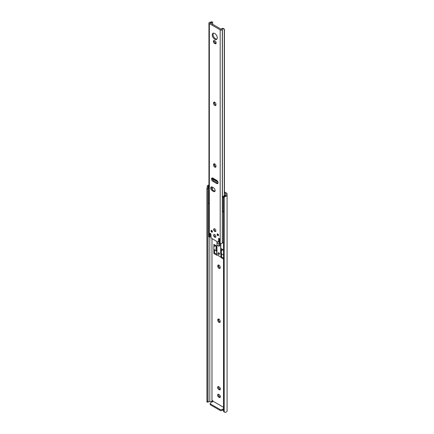 <?xml version="1.0" encoding="UTF-8"?>
<svg xmlns="http://www.w3.org/2000/svg" width="434" height="434" viewBox="0 0 434 434"><rect width="100%" height="100%" fill="white"/><g stroke="black" fill="none" stroke-linecap="round" stroke-linejoin="round"><path stroke-width="0.65" d="M220.363 389.021A1.671 0.966 -120 0 0 219.181 386.971L218.763 386.727A1.671 0.966 -120 0 0 217.928 386.645A1.671 0.966 -120 0 0 217.667 387.985A1.671 0.966 -120 0 0 218.763 389.461L219.181 389.705A1.671 0.966 -120 0 0 220.022 389.786A1.671 0.966 -120 0 0 220.363 389.021M220.363 396.73A1.671 0.966 -120 0 0 219.181 394.685L218.763 394.441A1.671 0.966 -120 0 0 217.928 394.36A1.671 0.966 -120 0 0 217.667 395.7A1.671 0.966 -120 0 0 218.763 397.175L219.181 397.414A1.671 0.966 -120 0 0 220.022 397.501A1.671 0.966 -120 0 0 220.363 396.73M208.043 402.106L206.931 402.123L207.002 401.179L207.967 401.179L208.043 402.106L208.852 401.71A1.769 1.02 180 0 1 209.812 401.548L211.987 401.548L211.987 238.624M211.987 401.548L212.134 401.027A0.743 0.429 -120 0 1 212.291 400.69A0.743 0.429 -120 0 1 213.143 401.358M223.445 407.255L213.186 401.331L210.609 402.823A1.486 0.857 0 0 0 210.175 403.43A1.486 0.857 0 0 0 210.609 404.032L210.609 404.944L220.076 410.412L220.076 409.501L210.609 404.032M224.449 192.81L225.957 193.683L225.957 194.937A1.769 1.02 180 0 1 225.675 195.49L225.675 196.363A2.886 1.665 0 0 0 227.074 194.937L227.074 193.949A2.23 1.286 0 0 0 226.423 193.038L224.449 191.899M220.998 257.161L220.998 257.612L223.445 259.027M223.445 249.919L220.998 248.503L220.998 254.091M216.946 251.753L216.946 246.165L213.87 244.391L213.87 253.499L216.946 255.273L216.946 254.85M220.157 267.208A1.671 0.966 -120 0 0 219.425 265.521A1.671 0.966 -120 0 0 218.134 265.076A1.671 0.966 -120 0 0 217.787 265.841L217.787 266.33A1.671 0.966 -120 0 0 218.519 268.011A1.671 0.966 -120 0 0 219.81 268.462A1.671 0.966 -120 0 0 220.157 267.691L220.157 267.208M220.157 321.193A1.671 0.966 -120 0 0 219.425 319.505A1.671 0.966 -120 0 0 218.134 319.061A1.671 0.966 -120 0 0 217.787 319.825L217.787 320.314A1.671 0.966 -120 0 0 218.519 321.995A1.671 0.966 -120 0 0 219.81 322.446A1.671 0.966 -120 0 0 220.157 321.675L220.157 321.193M219.864 242.568L218.584 241.83M212.915 400.945L212.134 401.634M223.521 411.182L223.521 197.958L223.521 411.182A2.23 1.823 180 0 0 224.188 412.072L225.675 412.3A2.886 1.665 0 0 0 227.074 410.873L227.074 194.937M225.675 196.363L224.188 197.069A2.23 1.823 180 0 0 223.521 197.958M223.445 198.381L223.521 197.313A2.23 1.823 0 0 1 224.188 196.423L225.675 195.49M208.852 185.779L208.043 187.097L207.967 188.888L207.002 188.888L207.338 185.779L208.852 185.779A1.769 1.02 180 0 1 208.944 185.747M208.043 401.602L208.043 188.378M207.967 401.179L207.967 188.888M207.002 401.179L207.002 188.888M206.926 401.602L206.926 188.378M208.944 185.047A2.886 1.665 0 0 0 207.338 185.779M223.445 258.116L221.785 257.096M221.785 250.185L221.785 248.959M216.669 254.205L214.662 252.984M214.662 245.546L214.662 244.847M220.103 268.06A1.671 0.966 60 0 1 218.579 265.874L218.579 265.386A1.671 0.966 60 0 1 218.627 265.017M220.103 322.044A1.671 0.966 60 0 1 218.579 319.858L218.579 319.37A1.671 0.966 60 0 1 218.627 319.001M220.315 389.39A1.671 0.966 60 0 1 219.973 389.249L219.55 389.005A1.671 0.966 60 0 1 218.416 386.591M220.315 397.099A1.671 0.966 60 0 1 219.973 396.958L219.55 396.719A1.671 0.966 60 0 1 218.416 394.3M223.445 409.68L222.181 410.412A1.486 0.857 180 0 1 220.076 410.412M210.609 404.944A1.486 0.857 180 0 1 210.175 404.336L210.175 403.43M218.373 241.95L219.761 242.752A1.118 0.646 120 0 0 218.975 244.12L216.973 242.964L216.973 245.118L218.975 246.273L219.761 245.818L219.864 243.599M214.662 253.044L213.87 253.499M221.785 257.156L220.998 257.612M218.975 246.273L218.975 244.12M216.973 241.505L216.973 242.964A1.118 0.646 -60 0 1 217.494 241.809M220.076 409.501A1.486 0.857 0 0 0 222.181 409.501L223.445 408.768M208.944 188.893L208.19 187.244L208.944 186.804M208.586 186.202A1.709 0.987 0 0 0 208.087 186.902A1.709 0.987 0 0 0 208.19 187.244M208.087 186.902L208.087 202.808A1.709 0.987 0 0 0 208.944 203.665M222.544 197.275L222.561 211.287A1.709 0.987 0 0 0 223.445 212.031M223.456 196.179L225.723 194.866L223.662 196.173A1.709 0.987 0 0 0 224.481 196.228M223.374 196.222L223.662 196.173L223.374 196.222C222.425 197.21 222.316 197.519 223.049 197.161M219.116 254.313A0.895 0.515 -120 0 0 219.262 254.27A0.895 0.515 -120 0 0 219.398 253.559A0.895 0.515 -120 0 0 218.812 252.772A0.895 0.515 -120 0 0 218.367 252.729A0.895 0.515 -120 0 0 218.259 252.832M220.656 243.539L220.656 254.074L221.741 253.971M220.656 254.074L221.524 254.031L223.445 255.143M215.714 245.514L214.13 246.273A5.148 2.973 -60 0 0 214.504 249.979L216.604 251.194A5.148 2.973 -60 0 1 216.235 247.483L215.481 245.416L215.839 245.552L216.365 247.521A4.926 2.843 120 0 0 216.761 251.042L216.946 251.389M216.946 251.508L216.669 251.725L216.973 251.953L216.973 245.118M220.244 256.792L216.74 254.546M216.669 254.145L214.504 252.892L214.504 249.979M223.445 253.326A5.148 2.973 120 0 0 223.445 253.673M220.814 253.988L220.814 243.566M221.524 254.031L221.524 256.944L220.391 256.841M220.054 242.617L219.761 243.664M223.445 258.056L221.524 256.944M223.179 249.827L221.595 250.581A5.148 2.973 120 0 0 221.969 254.286M218.497 254.378A0.857 0.494 -120 0 0 218.926 254.422A0.857 0.494 -120 0 0 219.056 253.738A0.857 0.494 -120 0 0 218.497 252.984A0.857 0.494 -120 0 0 218.069 252.941A0.857 0.494 -120 0 0 217.939 253.624A0.857 0.494 -120 0 0 218.497 254.378M217.103 234.387A1.004 0.58 -120 0 0 217.542 235.396A1.004 0.58 -120 0 0 218.318 235.667A1.004 0.58 -120 0 0 218.524 235.206A1.004 0.58 -120 0 0 218.085 234.197A1.004 0.58 -120 0 0 217.315 233.926A1.004 0.58 -120 0 0 217.103 234.387M217.57 233.883A1.004 0.58 -120 0 0 217.526 234.143A1.004 0.58 -120 0 0 218.481 235.467M211.005 230.866A1.004 0.58 -120 0 0 211.445 231.875A1.004 0.58 -120 0 0 212.215 232.141A1.004 0.58 -120 0 0 212.427 231.685A1.004 0.58 -120 0 0 211.987 230.671A1.004 0.58 -120 0 0 211.212 230.405A1.004 0.58 -120 0 0 211.005 230.866M211.472 230.362A1.004 0.58 -120 0 0 211.423 230.622A1.004 0.58 -120 0 0 212.383 231.94M213.658 229.515A1.562 0.901 -120 0 0 214.342 231.083A1.562 0.901 -120 0 0 215.546 231.501A1.562 0.901 -120 0 0 215.872 230.79A1.562 0.901 -120 0 0 215.188 229.217A1.562 0.901 -120 0 0 213.984 228.799A1.562 0.901 -120 0 0 213.658 229.515M215.329 231.257A1.562 0.901 -120 0 0 215.725 231.333M213.658 235.282A1.562 0.901 -120 0 0 214.342 236.856A1.562 0.901 -120 0 0 215.546 237.273A1.562 0.901 -120 0 0 215.872 236.557A1.562 0.901 -120 0 0 215.188 234.984A1.562 0.901 -120 0 0 213.984 234.566A1.562 0.901 -120 0 0 213.658 235.282M215.329 237.024A1.562 0.901 -120 0 0 215.725 237.1M218.052 182.709A1.931 1.118 -120 0 0 216.685 180.343L212.844 178.124A1.931 1.118 -120 0 0 211.879 178.027A1.931 1.118 -120 0 0 211.58 179.578A1.931 1.118 -120 0 0 212.844 181.282L216.685 183.501A1.931 1.118 -120 0 0 217.651 183.593A1.931 1.118 -120 0 0 218.052 182.709M215.134 190.559A2.23 1.286 -120 0 0 213.555 187.824L212.291 187.097A2.23 1.286 -120 0 0 211.179 186.989A2.23 1.286 -120 0 0 210.837 188.774A2.23 1.286 -120 0 0 212.291 190.743L213.555 191.47A2.23 1.286 -120 0 0 214.673 191.578A2.23 1.286 -120 0 0 215.134 190.559M223.445 242.134L223.184 242.248A1.769 1.02 180 0 0 222.425 243.018A0.743 0.429 0 0 1 222.322 243.208A1.362 0.787 0 0 1 220.184 243.36L219.794 242.253A0.597 0.342 60 0 1 219.414 241.51L219.604 239.259A0.597 0.342 -120 0 0 219.181 238.532L218.975 238.407A0.597 0.342 -120 0 0 218.552 238.651L218.552 241.445A1.188 0.689 60 0 1 218.307 241.988A1.188 0.689 60 0 1 217.711 241.933L211.819 238.532A1.188 0.689 60 0 1 210.978 237.072L210.978 234.279A0.597 0.342 -120 0 0 210.561 233.552L210.349 233.432A0.597 0.342 -120 0 0 209.926 233.671L210.116 236.139A0.597 0.342 60 0 1 209.996 236.459L210.783 236.004A0.597 0.342 -120 0 0 210.908 235.684L210.756 233.72M209.996 236.459A0.597 0.342 60 0 1 209.736 236.449L209.503 237.192L210.268 236.411A2.886 1.665 0 0 0 210.978 236.313M212.269 34.937A3.532 2.04 -120 0 0 213.81 38.49A3.532 2.04 -120 0 0 216.533 39.44A3.532 2.04 -120 0 0 217.26 37.823A3.532 2.04 -120 0 0 215.72 34.264A3.532 2.04 -120 0 0 212.996 33.32A3.532 2.04 -120 0 0 212.269 34.937M216.881 39.136A3.532 2.04 60 0 1 214.347 37.747A3.532 2.04 60 0 1 213.056 34.481A3.532 2.04 60 0 1 213.436 33.168M216.159 42.955A1.671 0.966 -120 0 0 214.976 40.904L214.553 40.66A1.671 0.966 -120 0 0 213.718 40.579A1.671 0.966 -120 0 0 213.463 41.919A1.671 0.966 -120 0 0 214.553 43.395L214.976 43.633A1.671 0.966 -120 0 0 215.812 43.72A1.671 0.966 -120 0 0 216.159 42.955M212.665 24.602L212.665 22.335L211.179 21.933A1.769 1.02 180 0 1 209.937 22.302A0.743 0.429 0 0 0 209.611 22.362A1.362 0.787 0 0 0 208.944 23.04L208.944 236.546A1.362 0.787 0 0 0 209.345 237.1L209.503 237.192M208.944 23.04A1.362 0.787 0 0 0 209.345 23.593L220.184 29.854A1.362 0.787 0 0 0 222.322 29.702A0.743 0.429 0 0 0 222.425 29.512A1.769 1.02 180 0 1 223.065 28.796L222.447 28.253A2.886 1.665 0 0 0 221.34 29.322L210.268 22.926A2.886 1.665 0 0 0 212.112 22.286L212.665 22.335M215.948 104.285A1.671 0.966 -120 0 0 215.215 102.603A1.671 0.966 -120 0 0 213.929 102.153A1.671 0.966 -120 0 0 213.582 102.918L213.582 103.406A1.671 0.966 -120 0 0 214.315 105.088A1.671 0.966 -120 0 0 215.6 105.538A1.671 0.966 -120 0 0 215.948 104.768L215.948 104.285M215.948 165.978A1.671 0.966 -120 0 0 215.215 164.296A1.671 0.966 -120 0 0 213.929 163.846A1.671 0.966 -120 0 0 213.582 164.616L213.582 165.099A1.671 0.966 -120 0 0 214.315 166.786A1.671 0.966 -120 0 0 215.6 167.231A1.671 0.966 -120 0 0 215.948 166.466L215.948 165.978M211.179 21.933L211.575 21.771L211.179 21.933M212.665 179.801L212.665 179.041M212.665 178.835L212.665 178.038M217.96 183.224A1.931 1.118 60 0 1 217.472 183.045L213.637 180.826A1.931 1.118 60 0 1 212.356 177.945M214.993 191.226A2.23 1.286 60 0 1 214.342 191.014L213.083 190.287A2.23 1.286 60 0 1 211.646 186.886M218.307 241.988L219.094 241.537A1.188 0.689 -120 0 0 219.338 240.989L219.338 238.657M216.11 43.319A1.671 0.966 60 0 1 215.763 43.183L215.345 42.939A1.671 0.966 60 0 1 214.212 40.519M215.899 105.136A1.671 0.966 60 0 1 214.369 102.95L214.369 102.462A1.671 0.966 60 0 1 214.423 102.093M215.899 166.835A1.671 0.966 60 0 1 214.369 164.643L214.369 164.161A1.671 0.966 60 0 1 214.423 163.792M222.447 28.253L223.765 28.747M224.449 195.593L224.449 29.658L223.521 28.432M224.302 195.68L224.302 29.121L223.065 28.796M210.349 233.432L209.926 233.671M214.222 234.496A1.562 0.901 -120 0 0 214.092 234.875M214.222 228.729A1.562 0.901 -120 0 0 214.092 229.109M212.948 178.515L213.43 178.775L213.132 179.285L212.579 178.982L213.208 179.394L213.023 180.311M217.96 182.09L216.561 181.266L216.864 180.756L213.43 178.775M216.864 180.756L217.505 181.124M216.561 181.266L213.132 179.285M217.976 182.144L213.208 179.394M212.427 189.739L212.394 187.152M215.188 236.893L215.774 237.024M215.188 231.121L215.774 231.257M224.188 412.072L224.188 197.069M209.812 401.548L209.812 237.018M219.55 396.719L218.763 397.175M219.973 396.958L219.181 397.414M219.55 389.005L218.763 389.461M219.973 389.249L219.181 389.705M218.579 319.37L217.787 319.825M218.579 319.858L217.787 320.314M218.579 265.386L217.787 265.841M218.579 265.874L217.787 266.33M222.181 409.501L222.181 410.412M212.66 400.723L212.134 401.027M208.944 187.184L208.331 187.542M216.74 251.812L216.74 254.731M220.89 254.21L220.89 257.129M221.204 254.21L221.204 257.129M220.184 243.36L220.184 29.854M209.345 237.1L209.345 23.593M210.268 23.219L210.268 22.926M222.425 243.018L222.425 29.512M222.322 243.208L222.322 29.702M214.369 164.161L213.582 164.616M214.369 164.643L213.582 165.099M214.369 102.462L213.582 102.918M214.369 102.95L213.582 103.406M215.345 42.939L214.553 43.395M215.763 43.183L214.976 43.633M219.338 240.989L218.552 241.445M218.975 238.407L218.552 238.651M209.752 236.459L209.459 236.622M210.908 235.684L210.116 236.139M213.083 190.287L212.291 190.743M214.342 191.014L213.555 191.47M213.637 180.826L212.844 181.282M217.472 183.045L216.685 183.501M225.745 194.85L223.412 196.195M216.669 251.725L216.669 254.639M218.926 254.422L219.371 254.167M218.069 252.941L218.514 252.686M212.557 22.08L211.57 21.7M212.579 178.982L212.882 178.466M214.439 234.387C213.718 234.968 213.913 235.803 215.02 236.893L215.931 236.964M214.439 228.62C213.718 229.201 213.913 230.036 215.02 231.127L215.931 231.197"/></g></svg>
